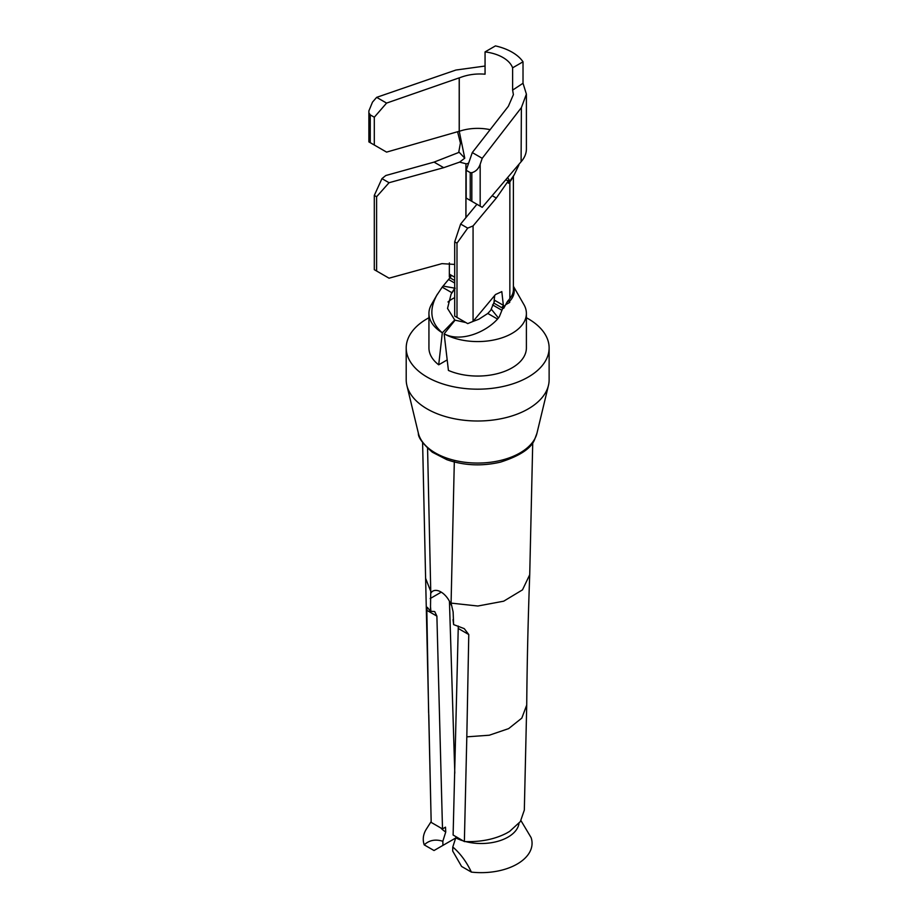 <?xml version="1.0" encoding="UTF-8"?>
<svg xmlns="http://www.w3.org/2000/svg" width="918" height="918" viewBox="0 0 918 918"><rect width="100%" height="100%" fill="white"/><g stroke="black" fill="none" stroke-linecap="round" stroke-linejoin="round"><path stroke-width="1.38" d="M532.738 442.545L529.72 574.725L522.503 589.849L503.707 601.187L477.842 606.018L451.082 603.103L453.125 611.927L453.618 624.607L453.033 619.65M454.318 461.559L451.082 603.103L450.095 602.541L451.335 605.249M427.57 448.317L430.749 591.364L425.608 578.329L422.601 442.556M526.714 705.368L524.327 810.078L520.368 821.564L509.616 831.41L506.575 833.165C494.595 839.35 480.527 842.15 464.37 841.554L466.814 736.844L489.26 735.226L508.641 728.617L521.826 718.105L526.725 705.035C527.07 663.175 528.068 619.73 529.72 574.725M431.185 822.379L425.619 578.535M426.836 610.321L436.888 616.127L434.719 611.583L430.427 611.227L427.329 607.314L426.836 610.321L428.614 712.724M428.798 714.892L431.185 822.402L442.476 828.92L445.505 827.164L445.735 832.029A37.902 21.883 180 0 1 440.778 827.944M445.505 843.894L457.015 837.25M449.441 601.244L454.8 773.163M458.289 626.065L453.113 835.024L464.37 841.554M456.097 836.78L452.781 847.004L452.677 851.009L461.582 866.443L471.393 872.1A50.857 29.365 0 0 0 531.109 837.618L520.976 820.646M431.093 821.667L426.388 829.069A50.857 29.365 0 0 0 424.219 844.87L434.019 850.527L456.085 837.79M436.888 616.127L442.499 828.897M458.725 628.738L468.777 634.545L466.814 736.844M468.777 634.545L464.244 628.635L453.618 624.607M452.781 847.004C460.239 853.338 466.447 861.704 471.393 872.1M445.735 832.029L442.832 841.255C435.373 838.983 429.165 840.188 424.219 844.87M442.832 841.255L442.935 845.386M431.735 591.938L430.714 593.349L430.749 591.364L431.735 591.938A16.237 9.375 60 0 1 432.791 591.135A16.237 9.375 60 0 1 450.095 602.541M430.886 611.491L430.508 606.649L430.427 611.227M430.508 606.649L430.714 593.349M456.085 838.008A37.902 21.883 0 0 0 463.177 840.865M465.805 841.622A37.902 21.883 0 0 0 519.003 823.377M522.503 160.019A48.723 28.137 0 0 0 523.926 157.839L522.503 160.019A48.723 28.137 0 0 1 521.378 161.43L482.214 207.33L480.171 206.148L480.171 164.276L482.214 158.309L521.378 107.624L526.393 94.129L523.019 83.263L512.623 90.113L513.391 94.646L508.388 106.247L472.288 152.572L482.214 158.309M470.234 200.411L470.234 172.607L466.183 170.266L466.183 198.07L480.171 206.148M471.829 201.329L471.829 172.699C475.834 171.551 478.622 168.751 480.171 164.276M470.234 172.607L471.829 172.699M466.183 170.266L472.288 152.572M468.616 163.22A22.743 13.127 0 0 0 465.954 164.012L465.954 217.577M465.954 164.012L465.896 217.646M372.501 143.977L369.38 142.175L368.875 110.929L368.875 141.888L386.581 152.113L459.207 131.263L459.207 77.858L386.581 103.091L374.303 117.217L374.303 145.021M368.875 110.929L372.501 102.116L376.644 97.354L386.581 103.091M485.06 66.039L455.925 70.032L376.644 97.354M370.252 142.68L370.252 114.888L369.38 113.545M370.252 114.888L374.303 117.217M523.019 83.263L523.019 61.816A48.723 28.137 0 0 0 495.456 45.9L485.06 51.901L485.06 74.197C475.914 73.44 467.319 74.679 459.264 77.915L459.207 77.858M523.019 61.816L512.623 67.817A35.733 20.632 0 0 0 487.722 52.292A35.733 20.632 0 0 0 485.06 51.901M428.935 317.743A71.466 41.264 0 0 0 409.095 336.309A71.466 41.264 0 0 0 406.204 347.922A71.466 41.264 0 0 0 467.503 388.762A71.466 41.264 0 0 0 546.233 359.535A71.466 41.264 0 0 0 549.125 347.922A71.466 41.264 0 0 0 526.393 317.743M406.204 347.922L406.204 379.754A71.466 41.264 0 0 0 406.881 385.422A71.466 41.264 0 0 0 472.403 420.892A71.466 41.264 0 0 0 546.233 391.366A71.466 41.264 0 0 0 548.448 385.422A71.466 41.264 0 0 0 549.125 379.754L549.125 347.922M437.45 294.07L431.414 304.604A48.723 28.137 0 0 0 430.909 305.522A48.723 28.125 180 0 0 428.935 313.44A48.723 28.125 180 0 0 442.315 332.798C430.588 322.757 428.729 310.284 436.727 295.378L442.201 287.127L450.83 276.731L449.831 276.157L449.338 276.949L449.361 262.904M526.393 313.44L526.393 347.922A48.723 28.137 0 0 1 524.419 355.84A48.723 28.137 0 0 1 448.42 370.424L444.14 333.854A48.723 28.125 180 0 0 502.766 337.56A48.723 28.125 180 0 0 511.785 333.532A48.723 28.125 180 0 0 512.118 333.337A48.723 28.125 180 0 0 512.451 333.142A48.723 28.125 180 0 0 512.588 333.062A48.723 28.125 180 0 0 519.427 327.933A48.723 28.125 180 0 0 524.419 321.369A48.723 28.137 0 0 0 526.393 313.44A48.723 28.137 0 0 0 523.926 304.604M428.935 313.44L428.935 347.922A48.723 28.137 0 0 0 438.701 364.813L442.315 332.798L454.743 319.98L447.525 308.425L451.094 294.139L455.167 288.218M507.057 302.114L508.411 300.255L509.054 300.634L507.057 302.114L503.684 308.333L501.813 291.614L495.468 294.552L473.068 321.403L478.875 319.223L487.802 313.463L490.728 310.284L494.492 301.242M465.862 322.551L455.076 320.175L444.128 333.854C460.71 342.506 485.404 332.523 497.533 319.074L499.289 316.836L502.754 308.264L502.467 306.543L503.684 308.333M454.697 264.43L441.937 263.638L389.048 278.188L376.598 271.005L376.598 196.739L374.303 195.419L381.957 178.62L385.789 175.522L434.053 162.107L459.184 152.296L464.76 158.171L459.264 131.32L459.264 77.915M454.697 277.225L449.831 274.413M376.598 271.005L374.303 269.685L374.303 195.419M464.76 158.171L459.643 162.119L443.704 167.673L389.048 182.716L381.957 178.62M376.598 196.739L389.048 182.716M456.992 317.421L456.992 243.155L454.697 241.836L454.697 316.09L467.71 323.606L473.068 321.403L473.068 225.92L467.71 228.123L460.629 224.038L476.935 204.278M473.068 225.92L496.317 198.047L492.174 195.66M456.992 243.155L467.71 228.123M454.697 241.836L460.629 224.038M503.925 305.637L494.217 300.037L494.687 295.481M523.857 157.953L523.926 157.839A48.723 28.137 0 0 0 526.393 149.003L526.393 94.279M508.423 300.519L509.857 298.522A35.733 20.632 0 0 0 513.391 289.572L513.391 176.199M509.857 181.833A35.733 20.632 0 0 0 511.59 179.354L514.206 174.799L508.423 183.267L509.857 181.833L509.857 298.522M512.623 90.113L512.623 67.817M452.081 292.521L454.8 288.172L443.073 286.06M496.317 198.047L508.423 180.72L508.423 183.267M502.789 308.276L493.941 303.158L494.217 300.037M509.065 300.668L509.754 302.366L506.162 304.432M450.612 275.675L449.338 276.949M450.141 277.867L454.697 280.506M454.697 297.639A35.733 20.632 0 0 0 452.402 298.855A35.733 20.632 0 0 0 447.984 301.965M454.169 321.3L454.743 319.98M447.135 359.936L438.701 364.813M458.679 152.549L460.423 143.047L457.577 131.733M517.729 165.71L519.531 163.599M518.877 165.045L514.206 174.799M521.378 107.624L521.091 161.763M508.423 180.731L505.611 179.917M507.631 177.541L509.731 180.903M501.79 310.215L492.541 304.879M454.697 283.031L448.546 279.474M465.896 163.748L459.643 162.119M490.132 129.667A35.733 20.632 0 0 0 487.722 129.208A35.733 20.632 0 0 0 459.264 131.32M430.175 598.559L441.271 592.156M406.881 385.422L418.379 433.25A59.854 34.563 0 0 0 473.252 462.97A59.854 34.563 0 0 0 535.102 438.23A59.854 34.563 0 0 0 536.95 433.25L548.448 385.422M451.931 292.75L442.201 287.127M497.533 319.074L487.802 313.463M490.728 310.284L491.405 309.297L498.451 318.03M443.704 167.673L434.053 162.107M513.391 286.646A36.536 21.091 180 0 1 512.726 296.996A36.536 21.091 180 0 1 509.398 301.506M418.379 433.25C418 437.289 422.647 443.612 432.332 452.207L446.848 459.689C463.992 465.61 481.847 466.424 500.425 462.144C520.047 455.867 531.499 448.191 534.769 439.125L536.95 433.25M513.391 286.244L523.914 304.604"/></g></svg>

